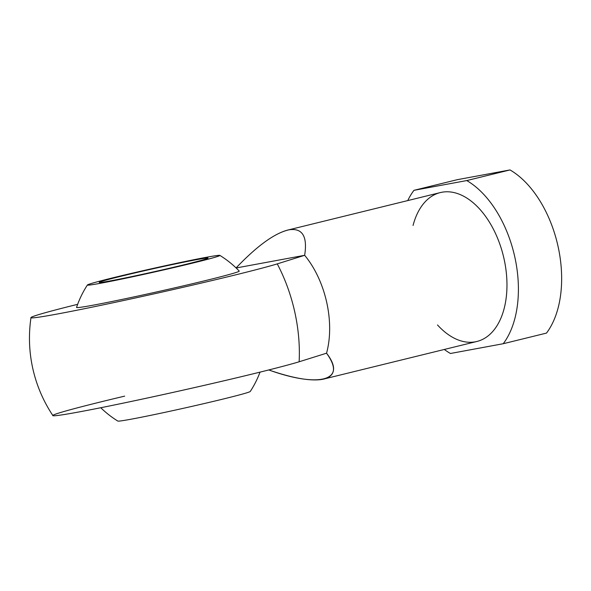 <?xml version="1.0" encoding="UTF-8"?>
<svg xmlns="http://www.w3.org/2000/svg" width="591" height="591" viewBox="0 0 591 591"><rect width="100%" height="100%" fill="white"/><g stroke="black" fill="none" stroke-linecap="round" stroke-linejoin="round"><path stroke-width="0.89" d="M110.391 280.873A55.753 1.559 -12.6 0 0 171.227 267.826A55.753 1.559 -12.6 0 0 208.047 258.082A55.753 1.559 -12.6 0 0 196.892 259.619A55.753 1.559 -12.6 0 0 136.056 272.665A55.753 1.559 -12.6 0 0 99.236 282.402A55.753 1.559 -12.6 0 0 110.391 280.873A55.753 1.559 -12.6 0 0 186.653 264.14A55.753 1.559 -12.6 0 0 196.892 259.619A55.753 1.559 -12.6 0 0 120.623 276.352A55.753 1.559 -12.6 0 0 110.391 280.873M413.057 225.466A76.66 46.113 76.2 0 1 441.883 192.245A76.66 46.113 76.2 0 1 503.695 257.329A76.66 46.113 76.2 0 1 476.893 341.472L322.479 379.363C310.452 381.321 292.552 378.188 268.772 369.951C319.665 388.28 347.53 380.205 326.542 353.196L299.135 361.781A120.291 72.361 76.2 0 0 294.687 311.634A120.291 72.361 76.2 0 0 277.253 263.889L304.661 255.305L277.253 263.889A130.035 3.627 167.4 0 1 84.528 308.701A130.035 3.627 167.4 0 1 77.65 304.321A130.035 3.627 167.4 0 0 30.998 317.603A130.035 3.627 167.4 0 0 135.731 297.894A130.035 3.627 167.4 0 0 277.253 263.889A120.291 72.361 76.2 0 1 294.687 311.634A120.291 72.361 76.2 0 1 299.135 361.781A130.035 3.627 -12.6 0 1 158.957 395.497A130.035 3.627 -12.6 0 1 52.894 415.576A139.38 139.38 0 0 1 30.998 317.611M324.016 379.038C335.74 375.736 336.582 367.122 326.542 353.196A76.66 46.113 76.2 0 0 304.661 255.305L236.134 267.974L304.661 255.305C307.615 236.334 302.415 227.838 289.051 229.803L287.425 230.15C273.544 233.977 256.428 246.573 236.082 267.93C257.373 245.605 275.029 232.898 289.051 229.803C302.415 227.838 307.615 236.334 304.661 255.305A76.66 46.113 76.2 0 1 326.542 353.196L299.135 361.781A130.035 3.627 -12.6 0 1 94.767 408.92A130.035 3.627 -12.6 0 1 124.657 396.133M546.49 333.095L503.244 343.718L450.423 353.492A94.774 57.017 76.2 0 1 444.329 349.473A94.774 57.017 76.2 0 0 450.423 353.492L503.244 343.718A94.774 57.017 76.2 0 0 514.724 256.649A94.774 57.017 76.2 0 0 466.772 180.565L510.018 169.935L457.198 179.701L413.951 190.332L466.772 180.565A94.774 57.017 76.2 0 1 514.724 256.649A94.774 57.017 76.2 0 1 503.244 343.718L546.49 333.095A94.774 57.017 76.2 0 0 557.97 246.019A94.774 57.017 76.2 0 0 510.018 169.935A94.774 57.017 76.2 0 1 557.97 246.019A94.774 57.017 76.2 0 1 546.49 333.095M407.746 200.585A94.774 57.017 76.2 0 1 413.951 190.332L466.772 180.565L510.018 169.935L457.198 179.701L413.951 190.332A94.774 57.017 76.2 0 0 407.746 200.585M287.425 230.15L440.302 192.585A76.66 46.113 76.2 0 1 441.883 192.245A76.66 46.113 76.2 0 1 506.915 288.563A76.66 46.113 76.2 0 1 437.503 324.954M260.025 372.138A97.286 97.286 0 0 1 250.266 391.464A67.884 1.899 167.4 0 1 204.545 403.476A67.884 1.899 167.4 0 1 131.372 419.152A67.884 1.899 167.4 0 1 117.823 421.065A97.286 97.286 0 0 1 100.766 407.731M206.296 257.307A67.884 1.899 -12.6 0 0 133.13 272.976A67.884 1.899 -12.6 0 0 87.409 284.995A67.884 1.899 -12.6 0 0 154.059 272.096A67.884 1.899 -12.6 0 0 219.852 255.386A67.884 1.899 -12.6 0 0 206.296 257.307A67.884 1.899 -12.6 0 0 92.499 283.148A67.884 1.899 -12.6 0 0 162.126 270.272A67.884 1.899 -12.6 0 0 206.296 257.307M76.557 307.423A83.346 2.327 -12.6 0 0 93.238 305.163A83.346 2.327 -12.6 0 0 184.835 285.512A83.346 2.327 -12.6 0 0 239.215 271.062A97.286 97.286 0 0 0 219.852 255.393M87.409 284.995A97.286 97.286 0 0 0 76.549 307.453"/></g></svg>
